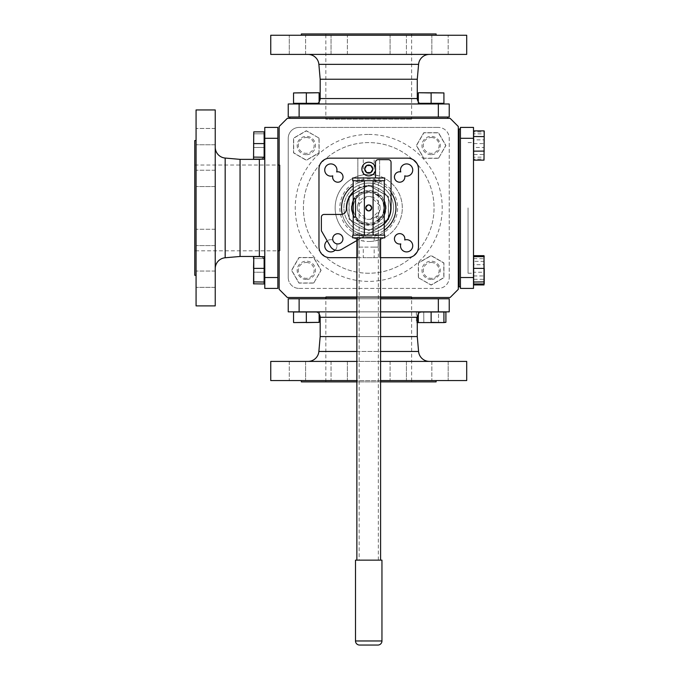 <?xml version="1.0" encoding="UTF-8"?>
<svg xmlns="http://www.w3.org/2000/svg" width="679" height="679" viewBox="0 0 679 679"><rect width="100%" height="100%" fill="white"/><g stroke="black" fill="none" stroke-linecap="round" stroke-linejoin="round"><path stroke-width="0.51" stroke-dasharray="3.4 2.55" d="M391.045 192.335A27.219 27.219 0 0 0 363.29 181.251A27.219 27.219 0 0 1 368.731 180.699A27.219 27.219 0 0 0 341.512 207.91A27.219 27.219 0 0 0 368.731 235.129A27.219 27.219 0 0 1 363.29 234.578L357.841 232.855L359.233 233.415L359.233 247.105L378.22 247.105L378.22 233.415L378.22 247.105L374.171 247.105L374.171 257.664L363.29 257.664L363.29 247.105L359.233 247.105L359.233 233.415A27.219 27.219 0 0 1 342.275 214.292M374.171 257.664L379.612 257.664L379.612 239.687L374.171 241.053L374.171 234.578A27.219 27.219 0 0 1 368.731 235.129A27.219 27.219 0 0 0 395.942 207.91A27.219 27.219 0 0 0 353.216 185.554M363.29 181.251L357.841 182.965L363.29 181.251L363.29 158.165L329.867 158.165A10.889 10.889 0 0 0 318.977 169.046L318.977 246.774A10.889 10.889 0 0 0 329.867 257.664L363.29 257.664M374.171 241.053A33.585 33.585 0 0 1 368.731 241.495A33.585 33.585 0 0 0 402.316 207.91A33.585 33.585 0 0 0 368.731 174.325A33.585 33.585 0 0 1 374.171 174.775L379.612 176.141L379.612 182.965L374.171 181.251L379.612 182.965L379.612 158.165L374.171 158.165L374.171 181.251A27.219 27.219 0 0 0 368.731 180.699A27.219 27.219 0 0 1 374.171 181.251M379.612 239.687A33.585 33.585 0 0 0 379.612 176.141L379.612 158.165L407.595 158.165A10.889 10.889 0 0 1 418.476 169.046L418.476 246.774A10.889 10.889 0 0 1 407.595 257.664L379.612 257.664L379.612 239.687M406.611 163.911A6.119 6.119 0 0 0 400.788 171.923A5.203 5.203 0 0 0 394.44 176.998A5.203 5.203 0 0 0 399.642 182.201A5.203 5.203 0 0 0 404.718 175.853A6.119 6.119 0 0 0 412.73 170.03A6.119 6.119 0 0 0 406.611 163.911M406.611 239.679A6.119 6.119 0 0 0 404.718 239.976A5.203 5.203 0 0 0 399.642 233.627A5.203 5.203 0 0 0 394.44 238.83A5.203 5.203 0 0 0 400.788 243.905A6.119 6.119 0 0 0 406.611 251.909A6.119 6.119 0 0 0 412.73 245.79A6.119 6.119 0 0 0 406.611 239.679M330.851 163.911A6.119 6.119 0 0 0 324.732 170.03A6.119 6.119 0 0 0 332.744 175.853A5.203 5.203 0 0 0 337.819 182.201A5.203 5.203 0 0 0 343.022 176.998A5.203 5.203 0 0 0 336.665 171.923A6.119 6.119 0 0 0 330.851 163.911M335.154 250.135A6.119 6.119 0 0 0 336.665 243.905A6.119 6.119 0 0 1 330.851 251.909A6.119 6.119 0 0 1 324.732 245.79A6.119 6.119 0 0 1 332.744 239.976A5.203 5.203 0 0 1 337.819 233.627A5.203 5.203 0 0 0 332.744 239.976A6.119 6.119 0 0 0 327.21 240.875M337.819 244.033A5.203 5.203 0 0 0 343.022 238.83A5.203 5.203 0 0 0 337.819 233.627A5.203 5.203 0 0 1 343.022 238.83A5.203 5.203 0 0 1 336.665 243.905A5.203 5.203 0 0 0 337.819 244.033M357.841 158.165L357.841 176.141A33.585 33.585 0 0 0 357.841 239.687L357.841 257.664L357.841 232.855L357.841 239.687L363.29 241.053A33.585 33.585 0 0 0 368.731 241.495A33.585 33.585 0 0 1 335.146 207.91A33.585 33.585 0 0 1 368.731 174.325A33.585 33.585 0 0 0 363.29 174.775L357.841 176.141L357.841 182.965L357.841 158.165M363.29 158.165L374.171 158.165M356.865 257.664L380.596 257.664M384.246 230.274A27.219 27.219 0 0 1 378.22 233.415L374.171 234.578M374.171 247.105L363.29 247.105M367.186 172.585A3.853 3.853 0 0 0 370.276 172.585M371.023 172.152A3.853 3.853 0 0 0 372.559 169.478M372.559 168.613A3.853 3.853 0 0 0 371.023 165.948M370.276 165.515A3.853 3.853 0 0 0 367.186 165.515M366.439 165.948A3.853 3.853 0 0 0 364.895 168.613M364.895 169.478A3.853 3.853 0 0 0 366.439 172.152M368.731 229.689A21.77 21.77 0 0 1 346.961 207.91A21.77 21.77 0 0 1 368.731 186.139A21.77 21.77 0 0 1 390.501 207.91A21.77 21.77 0 0 1 368.731 229.689M368.731 183.092A24.817 24.817 0 0 0 343.905 207.91A24.817 24.817 0 0 0 368.731 232.736A24.817 24.817 0 0 0 393.548 207.91A24.817 24.817 0 0 0 368.731 183.092A24.817 24.817 0 0 0 343.905 207.91A24.817 24.817 0 0 0 368.731 232.736A24.817 24.817 0 0 0 393.548 207.91A24.817 24.817 0 0 0 368.731 183.092A24.817 24.817 0 0 1 393.548 207.91A24.817 24.817 0 0 1 368.731 232.736M458.3 289.322L450.135 297.487L287.319 297.487L279.154 289.322L279.154 126.506L287.319 118.341L450.135 118.341L458.3 126.506L458.3 289.322M439.143 297.487L423.289 297.487L439.143 297.487M314.173 297.487L298.31 297.487L314.173 297.487M442.216 297.487L295.246 297.487L442.216 297.487M380.596 297.487L356.865 297.487M279.154 153.352L279.154 137.498L279.154 153.352M279.154 278.331L279.154 262.467L279.154 278.331M279.154 134.434L279.154 281.395L279.154 134.434M423.289 118.341L439.143 118.341L423.289 118.341M298.31 118.341L314.173 118.341L298.31 118.341M442.216 118.341L295.246 118.341L442.216 118.341M431.216 262.467A7.927 7.927 0 0 1 439.143 270.403A7.927 7.927 0 0 1 431.216 278.331A7.927 7.927 0 0 1 423.289 270.403A7.927 7.927 0 0 1 431.216 262.467M306.246 262.467A7.927 7.927 0 0 1 314.173 270.403A7.927 7.927 0 0 1 306.246 278.331A7.927 7.927 0 0 1 298.31 270.403A7.927 7.927 0 0 1 306.246 262.467M306.246 137.498A7.927 7.927 0 0 1 314.173 145.425A7.927 7.927 0 0 1 306.246 153.352A7.927 7.927 0 0 1 298.31 145.425A7.927 7.927 0 0 1 306.246 137.498M431.216 137.498A7.927 7.927 0 0 1 439.143 145.425A7.927 7.927 0 0 1 431.216 153.352A7.927 7.927 0 0 1 423.289 145.425A7.927 7.927 0 0 1 431.216 137.498M368.731 134.434A73.485 73.485 0 0 1 442.216 207.91A73.485 73.485 0 0 1 368.731 281.395A73.485 73.485 0 0 1 295.246 207.91A73.485 73.485 0 0 1 368.731 134.434M458.3 137.498L458.3 153.352L458.3 137.498M458.3 262.467L458.3 278.331L458.3 262.467M458.3 134.434L458.3 281.395L458.3 134.434M264.131 259.31A5.44 5.44 0 0 0 260.795 256.662M264.131 156.51A5.44 5.44 0 0 1 260.795 159.166M264.785 153.912L264.785 261.907L264.785 153.912M240.052 159.361L240.052 256.467M215.235 268.612L215.235 147.216L215.235 268.612M215.235 229.273L196.07 229.273L196.07 245.603L196.07 229.273L196.07 245.603L196.07 229.273L215.235 229.273L215.235 245.603L196.07 245.603L215.235 245.603L215.235 229.273M215.235 271.04L196.07 271.04L196.07 287.361L196.07 271.04L196.07 287.361L196.07 271.04L215.235 271.04L215.235 287.361L196.07 287.361L215.235 287.361L215.235 271.04M215.235 170.217L196.07 170.217L196.07 186.547L196.07 170.217L196.07 186.547L196.07 170.217L215.235 170.217L215.235 186.547L196.07 186.547L215.235 186.547L215.235 170.217M215.235 128.458L196.07 128.458L196.07 144.788L196.07 128.458L196.07 144.788L196.07 128.458L215.235 128.458L215.235 144.788L196.07 144.788L215.235 144.788L215.235 128.458M196.07 109.939L196.07 305.889M215.235 109.939L215.235 305.889M194.771 140.528L194.771 275.301M196.07 140.528L196.07 275.301L196.07 140.528M194.771 250.806L194.771 165.022L194.771 250.806L277.855 250.806M279.154 250.806L279.986 250.806L279.986 165.022L279.986 250.806M194.771 165.022L277.855 165.022M279.154 165.022L279.986 165.022M277.855 277.516L264.785 277.516L264.785 288.405L277.855 288.405L277.855 127.423L264.785 127.423L264.785 138.304L277.855 138.304M264.785 277.516L264.785 138.304M277.855 279.459L277.855 261.169L277.855 279.459M277.855 154.659L277.855 136.369L277.855 154.659M277.855 286.835L277.855 128.985L277.855 286.835M264.785 279.459L264.785 261.169L264.785 279.459M264.785 154.659L264.785 136.369L264.785 154.659M421.515 311.992A5.44 5.44 0 0 0 418.34 314.071M315.947 311.992A5.44 5.44 0 0 1 319.122 314.071M314.733 311.856L422.728 311.856L314.733 311.856M320.174 336.589L417.279 336.589M429.425 361.406L308.028 361.406L429.425 361.406M390.094 361.406L390.094 380.571L406.424 380.571L390.094 380.571L406.424 380.571L390.094 380.571L390.094 361.406L406.424 361.406L406.424 380.571L406.424 361.406L390.094 361.406M431.852 361.406L431.852 380.571L448.182 380.571L431.852 380.571L448.182 380.571L431.852 380.571L431.852 361.406L448.182 361.406L448.182 380.571L448.182 361.406L431.852 361.406M331.038 361.406L331.038 380.571L347.368 380.571L331.038 380.571L347.368 380.571L331.038 380.571L331.038 361.406L347.368 361.406L347.368 380.571L347.368 361.406L331.038 361.406M289.279 361.406L289.279 380.571L305.609 380.571L289.279 380.571L305.609 380.571L289.279 380.571L289.279 361.406L305.609 361.406L305.609 380.571L305.609 361.406L289.279 361.406M270.751 380.571L466.702 380.571M270.751 361.406L466.702 361.406M301.34 381.878L436.113 381.878M301.34 380.571L436.113 380.571L301.34 380.571M411.618 381.878L325.835 381.878L411.618 381.878L411.618 298.794M411.618 297.487L411.618 296.655L325.835 296.655L411.618 296.655M325.835 381.878L325.835 298.794M325.835 297.487L325.835 296.655M380.596 381.878L356.865 381.878M380.596 380.571L356.865 380.571M380.596 361.406L356.865 361.406M380.596 336.589L356.865 336.589M438.337 298.794L438.337 311.856L449.226 311.856L449.226 298.794L288.236 298.794L288.236 311.856L299.125 311.856L299.125 298.794M438.337 311.856L299.125 311.856M440.272 298.794L421.982 298.794L440.272 298.794M315.472 298.794L297.181 298.794L315.472 298.794M356.865 298.794L380.596 298.794M447.656 298.794L289.806 298.794L447.656 298.794M356.865 311.856L380.596 311.856M440.272 311.856L421.982 311.856L440.272 311.856M315.472 311.856L297.181 311.856L315.472 311.856M317.331 103.31A5.44 5.44 0 0 0 319.122 101.748M420.131 103.31A5.44 5.44 0 0 1 418.34 101.748M422.728 103.972L314.733 103.972L422.728 103.972M289.806 118.341L447.656 118.341L289.806 118.341M289.806 117.034L447.656 117.034L289.806 117.034M417.279 79.239L320.174 79.239M308.028 54.413L429.425 54.413L308.028 54.413M347.368 54.413L347.368 35.257L331.038 35.257L347.368 35.257L331.038 35.257L347.368 35.257L347.368 54.413L331.038 54.413L331.038 35.257L331.038 54.413L347.368 54.413M305.609 54.413L305.609 35.257L289.279 35.257L305.609 35.257L289.279 35.257L305.609 35.257L305.609 54.413L289.279 54.413L289.279 35.257L289.279 54.413L305.609 54.413M406.424 54.413L406.424 35.257L390.094 35.257L406.424 35.257L390.094 35.257L406.424 35.257L406.424 54.413L390.094 54.413L390.094 35.257L390.094 54.413L406.424 54.413M448.182 54.413L448.182 35.257L431.852 35.257L448.182 35.257L431.852 35.257L448.182 35.257L448.182 54.413L431.852 54.413L431.852 35.257L431.852 54.413L448.182 54.413M466.702 35.257L270.751 35.257M466.702 54.413L270.751 54.413M436.113 33.95L301.34 33.95M436.113 35.257L301.34 35.257L436.113 35.257M325.835 33.95L411.618 33.95L325.835 33.95L325.835 119.165L411.618 119.165L325.835 119.165M411.618 33.95L411.618 119.165M299.125 117.034L299.125 103.972L288.236 103.972L288.236 117.034L449.226 117.034L449.226 103.972L438.337 103.972L438.337 117.034M299.125 103.972L438.337 103.972M297.181 117.034L315.472 117.034L297.181 117.034M421.982 117.034L440.272 117.034L421.982 117.034M297.181 103.972L315.472 103.972L297.181 103.972M421.982 103.972L440.272 103.972L421.982 103.972M473.501 207.91L473.501 273.23L473.501 207.91M468.052 207.91L468.052 273.23L468.052 207.91M459.131 128.985L459.131 286.835M460.438 207.91L460.438 128.985L460.438 207.91M460.438 138.304L473.501 138.304L473.501 127.423L460.438 127.423L460.438 288.405L473.501 288.405L473.501 277.516L460.438 277.516M473.501 138.304L473.501 277.516M460.438 145.51C460.438 157.256 460.438 157.256 460.438 145.51C460.438 133.763 460.438 133.763 460.438 145.51C460.438 157.256 460.438 157.256 460.438 145.51C460.438 133.763 460.438 133.763 460.438 145.51M460.438 270.31C460.438 282.057 460.438 282.057 460.438 270.31C460.438 258.563 460.438 258.563 460.438 270.31C460.438 282.057 460.438 282.057 460.438 270.31C460.438 258.563 460.438 258.563 460.438 270.31M473.501 270.31C473.501 258.563 473.501 258.563 473.501 270.31C473.501 282.057 473.501 282.057 473.501 270.31C473.501 258.563 473.501 258.563 473.501 270.31C473.501 282.057 473.501 282.057 473.501 270.31M473.501 145.51C473.501 133.763 473.501 133.763 473.501 145.51C473.501 157.256 473.501 157.256 473.501 145.51C473.501 133.763 473.501 133.763 473.501 145.51C473.501 157.256 473.501 157.256 473.501 145.51M368.731 273.23A65.32 65.32 0 0 1 303.411 207.91A65.32 65.32 0 0 1 368.731 142.598A65.32 65.32 0 0 1 434.051 207.91A65.32 65.32 0 0 1 368.731 273.23A65.32 65.32 0 0 1 303.411 207.91A65.32 65.32 0 0 1 368.731 142.598A65.32 65.32 0 0 1 434.051 207.91A65.32 65.32 0 0 1 368.731 273.23M288.236 277.516A10.889 10.889 0 0 0 299.125 288.405A10.889 10.889 0 0 1 288.236 277.516L288.236 138.304A10.889 10.889 0 0 1 299.125 127.423A10.889 10.889 0 0 0 288.236 138.304L288.236 277.516M299.125 288.405L438.337 288.405A10.889 10.889 0 0 0 449.226 277.516A10.889 10.889 0 0 1 438.337 288.405L299.125 288.405M449.226 277.516L449.226 138.304A10.889 10.889 0 0 0 438.337 127.423A10.889 10.889 0 0 1 449.226 138.304L449.226 277.516M438.337 127.423L299.125 127.423L438.337 127.423M431.131 279.459A9.141 9.141 0 0 1 421.982 270.31A9.141 9.141 0 0 1 431.131 261.169A9.141 9.141 0 0 1 440.272 270.31A9.141 9.141 0 0 1 431.131 279.459M431.131 154.659A9.141 9.141 0 0 1 421.982 145.51A9.141 9.141 0 0 1 431.131 136.369A9.141 9.141 0 0 1 440.272 145.51A9.141 9.141 0 0 1 431.131 154.659M306.331 154.659A9.141 9.141 0 0 1 297.181 145.51A9.141 9.141 0 0 1 306.331 136.369A9.141 9.141 0 0 1 315.472 145.51A9.141 9.141 0 0 1 306.331 154.659M306.331 279.459A9.141 9.141 0 0 1 297.181 270.31A9.141 9.141 0 0 1 306.331 261.169A9.141 9.141 0 0 1 315.472 270.31A9.141 9.141 0 0 1 306.331 279.459M384.127 223.306A21.77 21.77 0 0 0 384.127 192.513A21.77 21.77 0 0 0 353.335 192.513A21.77 21.77 0 0 0 353.335 223.306A21.77 21.77 0 0 0 384.127 223.306A21.77 21.77 0 0 0 384.127 192.513A21.77 21.77 0 0 0 353.335 192.513A21.77 21.77 0 0 0 353.335 223.306A21.77 21.77 0 0 0 384.127 223.306M370.658 219.342L380.138 209.853L380.138 206.009L370.658 196.52L366.804 196.52L357.315 206.009L357.315 209.853L366.804 219.342L370.658 219.342M349.829 196.044L368.731 185.138L388.456 196.52L368.731 185.138L349.006 196.52L349.006 219.3L368.731 230.69L388.456 219.3L388.456 196.52L388.456 218.349M387.633 219.775L368.731 230.69L349.006 219.3L349.006 197.479M368.731 230.69L387.785 219.529M388.32 218.604L388.456 196.52M388.32 196.604L368.731 185.138M374.426 198.039A11.399 11.399 0 0 0 358.86 202.215A11.399 11.399 0 0 0 363.027 217.781A11.399 11.399 0 0 0 378.602 213.613A11.399 11.399 0 0 0 374.426 198.039M368.731 185.291L349.677 196.29M349.142 197.224L349.142 219.224L368.731 230.529M293.54 322.355L293.54 311.992L319.122 311.992L319.122 322.355L293.676 322.584L318.986 322.584L319.122 311.992L306.331 311.992L306.331 322.355L306.331 311.992L293.54 311.992L293.676 322.584L306.331 322.584L293.676 322.584L293.54 311.992L319.122 311.992L319.122 322.355M318.986 322.584L306.331 322.584L318.986 322.584M306.331 311.992L306.331 322.584M418.34 322.355L418.34 311.992L443.922 311.992L443.922 322.355L418.34 322.355L445.747 322.584M431.131 311.992L431.131 322.584L443.786 322.584M443.922 311.992L423.747 311.992L423.823 322.584L418.476 322.584L431.131 322.584M319.122 92.947L319.122 103.31L293.54 103.31L319.122 103.31L306.331 103.31L306.331 92.947L319.122 92.947L293.54 92.947L319.122 92.947L319.122 103.31L318.986 92.717L293.54 92.947L306.331 92.717M306.331 103.31L306.331 92.947L306.331 103.31L293.54 103.31L293.54 92.947M431.131 103.31L431.131 92.947L431.131 103.31L418.34 103.31L443.922 103.31L443.922 92.947L431.131 92.947L443.922 92.947L443.922 103.31L431.131 103.31L431.131 92.947L418.34 92.947L443.786 92.717L443.922 103.31L418.34 103.31L418.476 92.717L443.922 92.947M418.34 92.947L418.34 103.31L418.34 92.947L431.131 92.717M473.636 272.254L473.636 256.662L473.636 283.966L473.636 272.254L484 272.254L484 283.966L484 256.662L484 272.254M473.636 258.606L484.229 258.724L484.229 256.806L484.229 268.392L484.229 258.724M484.229 283.822L484.229 281.895L484.229 283.822M484.229 147.436L484 131.862L484 147.453L473.636 147.453L473.636 133.805L484.229 133.924M473.636 133.805L473.636 131.862L484.229 132.006M473.636 131.862L473.636 143.575L484.229 143.592M473.636 143.575L473.636 157.222L484.229 157.095M473.636 157.222L473.636 159.166L484.229 159.022M473.636 159.166L473.636 147.453M264.131 282.023L264.131 256.662L264.131 258.606L253.768 258.606L253.768 283.966L253.768 256.662L264.131 256.662L264.131 272.254L253.768 272.254L253.768 258.606L264.131 258.606L264.131 283.966L253.768 283.966L253.53 272.237L253.53 283.822L253.53 268.392L253.53 272.237L264.131 272.254L264.131 283.966L264.131 282.023L253.53 281.895M253.768 131.862L253.768 159.166L253.768 131.862L264.131 131.862L264.131 133.805L253.768 133.805L264.131 133.805L264.131 147.453L253.768 147.453L253.53 133.924L253.53 147.436L264.131 147.453L264.131 159.166L253.768 159.166L253.53 147.436L253.768 159.166M264.131 268.375L253.768 268.375M253.53 256.806L253.53 258.724L253.768 256.662M253.53 268.392L253.768 283.966M264.131 157.222L264.131 131.862L264.131 159.166L264.131 157.222L253.768 157.222M264.131 143.575L253.53 143.592M438.439 158.165L423.823 158.165L416.516 145.51L423.823 132.855L438.439 132.855L445.747 145.51L438.515 158.3L423.747 158.3L438.515 158.3L445.899 145.51L438.515 132.719L423.747 132.719L416.363 145.51L423.747 158.3L416.363 145.51L423.747 132.719L438.515 132.719L445.899 145.51L438.515 158.3M313.639 282.965L299.023 282.965L291.715 270.31L299.023 257.655L313.639 257.655L320.946 270.31L313.715 283.101L298.947 283.101L313.715 283.101L321.099 270.31L313.715 257.519L298.947 257.519L291.563 270.31L298.947 283.101L291.563 270.31L298.947 257.519L313.715 257.519L321.099 270.31L313.715 283.101M368.731 162.196A6.858 6.858 0 0 0 361.873 169.046A6.858 6.858 0 0 0 368.731 175.903A6.858 6.858 0 0 0 375.589 169.046A6.858 6.858 0 0 0 368.731 162.196M370.768 165.515L366.685 165.515L364.648 169.046L366.685 172.585L370.768 172.585L372.813 169.046L370.768 165.515M368.731 164.759A4.286 4.286 0 0 0 364.445 169.046A4.286 4.286 0 0 0 368.731 173.332A4.286 4.286 0 0 0 373.017 169.046A4.286 4.286 0 0 0 368.731 164.759A4.286 4.286 0 0 0 364.445 169.046A4.286 4.286 0 0 0 368.731 173.332A4.286 4.286 0 0 0 373.017 169.046A4.286 4.286 0 0 0 368.731 164.759M355.151 200.407C357.85 194.644 363.664 192.14 372.61 192.895C380.792 196.562 384.67 201.561 384.246 207.91C384.645 201.12 380.885 195.713 372.975 191.682C364.3 190.578 358.487 193.023 355.541 199.032L355.151 200.407A15.515 15.515 0 0 0 368.731 223.425A15.515 15.515 0 0 0 384.246 207.91A15.515 15.515 0 0 0 368.731 192.403A15.515 15.515 0 0 0 353.216 207.91L353.216 217.17L355.541 216.796C358.487 222.797 364.3 225.25 372.975 224.146C380.885 220.115 384.645 214.708 384.246 207.91C384.67 214.258 380.792 219.266 372.61 222.933C363.664 223.688 357.85 221.184 355.151 215.421A15.515 15.515 0 0 1 353.216 207.91L353.216 198.658L355.541 198.658L353.216 198.658M342.929 238.83A5.118 5.118 0 0 1 337.819 243.939A5.118 5.118 0 0 1 332.702 238.83A5.118 5.118 0 0 1 337.819 233.712A5.118 5.118 0 0 1 342.929 238.83M384.246 223.96A22.314 22.314 0 0 1 379.892 227.236L341.545 249.38A8.165 8.165 0 0 1 330.393 246.392L321.371 230.775L321.371 217.17A2.724 2.724 0 0 1 324.095 214.445L340.994 214.445A5.44 5.44 0 0 0 346.426 208.784A22.314 22.314 0 0 1 369.783 185.622A5.44 5.44 0 0 0 375.479 180.181L375.479 162.366A2.724 2.724 0 0 1 378.203 159.641L388.329 159.641A2.724 2.724 0 0 1 391.045 162.366L391.045 207.91A22.314 22.314 0 0 1 379.892 227.236L356.865 240.536M353.216 180.699L364.377 180.699L364.377 235.129L353.216 235.129L384.246 235.129L373.085 235.129L373.085 180.699L384.246 180.699L353.216 180.699M364.377 235.129L373.085 235.129M356.865 560.141L380.596 560.141L356.865 560.141M380.596 237.854L356.865 237.854L380.596 237.854M359.149 560.141L378.313 560.141L359.149 560.141L359.149 177.974L378.313 177.974L359.149 177.974M378.313 560.141L378.313 177.974M364.377 180.699L373.085 180.699M384.73 180.699L352.724 180.699M384.73 177.974L352.724 177.974M359.581 645.05L377.872 645.05M355.499 560.141L381.954 560.141M384.73 237.854L352.724 237.854M384.73 235.129L352.724 235.129M353.216 191.868A22.314 22.314 0 0 1 369.783 185.622A5.44 5.44 0 0 0 375.479 180.181L375.479 177.974M375.479 170.251L375.479 167.84M351.399 207.91A17.331 17.331 0 0 0 368.731 225.241A17.331 17.331 0 0 0 386.062 207.91A17.331 17.331 0 0 0 368.731 190.578A17.331 17.331 0 0 0 351.399 207.91M377.371 220.794L381.615 216.55L377.371 220.794M355.151 215.421L355.541 216.796M381.046 217.535L378.347 220.234L381.046 217.535L378.627 215.107L377.634 216.1L380.053 218.519M381.123 217.458L378.279 220.302L381.123 217.458M377.634 216.1L376.285 217.45L378.704 219.877M484.229 284.798L484.229 255.83M484.229 261.407L473.636 261.313M473.636 275.954L484 275.954M473.636 284.951L473.636 279.315L484 279.315L484 284.951M473.636 279.315L473.636 264.674L484 264.674L484.229 279.222M473.636 264.674L473.636 255.669M484 255.669L484.229 264.734M484.229 159.998L484.229 131.03M484.229 154.422L484 160.151M473.636 160.151L473.636 154.515L484 154.515L484.229 139.933M473.636 154.515L473.636 139.874L484 139.874L484 130.869M473.636 139.874L473.636 130.869M418.476 322.584L423.823 322.584L423.747 311.992L416.363 311.992L438.515 311.992L438.515 322.355L417.279 322.355M445.899 322.355L438.515 322.355L438.515 311.992L445.899 311.992M416.363 311.992L416.363 322.355L417.279 322.584L416.516 322.584M418.476 277.618L418.476 263.002L431.131 255.703L443.786 263.002L443.786 277.618L431.131 284.925L418.34 277.694L418.34 262.926L418.34 277.694L431.131 285.087L443.922 277.694L443.922 262.926L431.131 255.542L418.34 262.926L431.131 255.542L443.922 262.926L443.922 277.694L431.131 285.087L418.34 277.694M318.986 138.202L318.986 152.817L306.331 160.125L293.676 152.817L293.676 138.202L306.331 130.903L319.122 138.126L319.122 152.894L319.122 138.126L306.331 130.741L293.54 138.126L293.54 152.894L306.331 160.286L319.122 152.894L306.331 160.286L293.54 152.894L293.54 138.126L306.331 130.741L319.122 138.126M363.29 234.578L363.29 241.053M368.731 236.818A28.9 28.9 0 0 1 339.823 207.91A28.9 28.9 0 0 1 368.731 179.01A28.9 28.9 0 0 1 397.631 207.91A28.9 28.9 0 0 1 368.731 236.818M259.344 159.361L259.344 256.467M225.173 257.765L225.173 158.054M380.596 317.297L356.865 317.297M320.174 317.297L417.279 317.297M418.587 351.467L318.875 351.467M356.865 351.467L380.596 351.467M417.279 98.531L320.174 98.531M318.875 64.352L418.587 64.352M384.246 207.91A15.515 15.515 0 0 0 368.731 192.403A15.515 15.515 0 0 0 353.216 207.91M384.246 214.547A16.873 16.873 0 0 1 353.216 214.547M381.954 640.968L355.499 640.968M353.216 201.273A16.873 16.873 0 0 1 384.246 201.273M468.052 142.598L473.501 142.598M468.052 273.23L473.501 273.23"/><path stroke-width="1.02" d="M353.216 185.554A27.219 27.219 0 0 0 342.275 214.292M406.611 163.911A6.119 6.119 0 0 0 400.788 171.923A5.203 5.203 0 0 0 394.44 176.998A5.203 5.203 0 0 0 399.642 182.201A5.203 5.203 0 0 0 404.718 175.853A6.119 6.119 0 0 0 412.73 170.03A6.119 6.119 0 0 0 406.611 163.911M406.611 239.679A6.119 6.119 0 0 0 404.718 239.976A5.203 5.203 0 0 0 399.642 233.627A5.203 5.203 0 0 0 394.44 238.83A5.203 5.203 0 0 0 400.788 243.905A6.119 6.119 0 0 0 406.611 251.909A6.119 6.119 0 0 0 412.73 245.79A6.119 6.119 0 0 0 406.611 239.679M330.851 163.911A6.119 6.119 0 0 0 324.732 170.03A6.119 6.119 0 0 0 332.744 175.853A5.203 5.203 0 0 0 337.819 182.201A5.203 5.203 0 0 0 343.022 176.998A5.203 5.203 0 0 0 336.665 171.923A6.119 6.119 0 0 0 330.851 163.911M327.21 240.875A6.119 6.119 0 0 0 330.851 251.909A6.119 6.119 0 0 0 335.154 250.135M380.596 257.664L407.595 257.664A10.889 10.889 0 0 0 418.476 246.774L418.476 169.046A10.889 10.889 0 0 0 407.595 158.165L329.867 158.165A10.889 10.889 0 0 0 318.977 169.046L318.977 246.774A10.889 10.889 0 0 0 329.867 257.664L356.865 257.664M370.276 172.585A3.853 3.853 0 0 0 371.023 172.152M372.559 169.478A3.853 3.853 0 0 0 372.559 168.613M371.023 165.948A3.853 3.853 0 0 0 370.276 165.515M367.186 165.515A3.853 3.853 0 0 0 366.439 165.948M364.895 168.613A3.853 3.853 0 0 0 364.895 169.478M366.439 172.152A3.853 3.853 0 0 0 367.186 172.585M384.246 230.274A27.219 27.219 0 0 0 391.045 192.335M380.596 297.487L450.135 297.487L458.3 289.322L458.3 126.506L450.135 118.341L287.319 118.341L279.154 126.506L279.154 289.322L287.319 297.487L356.865 297.487M264.785 261.907A5.44 5.44 0 0 0 264.131 259.31M260.795 256.662A5.44 5.44 0 0 0 259.344 256.467L259.344 159.361A5.44 5.44 0 0 0 260.795 159.166M264.785 153.912A5.44 5.44 0 0 1 264.131 156.51M259.344 256.467L240.052 256.467L240.052 159.361L259.344 159.361M240.052 256.467L225.173 257.765A10.889 10.889 0 0 0 215.235 268.612M240.052 159.361L225.173 158.054L225.173 257.765M215.235 147.216A10.889 10.889 0 0 0 225.173 158.054M196.07 109.939L215.235 109.939L215.235 305.889L196.07 305.889L196.07 109.939M196.07 275.301L194.771 275.301L194.771 140.528L196.07 140.528M277.855 250.806L279.154 250.806M277.855 165.022L279.154 165.022M277.855 277.516L277.855 288.405L264.785 288.405L264.785 277.516L277.855 277.516L277.855 138.304L264.785 138.304L264.785 127.423L277.855 127.423L277.855 138.304M264.785 138.304L264.785 277.516M422.728 311.856A5.44 5.44 0 0 0 421.515 311.992M418.34 314.071A5.44 5.44 0 0 0 417.279 317.297L380.596 317.297M314.733 311.856A5.44 5.44 0 0 1 315.947 311.992M319.122 314.071A5.44 5.44 0 0 1 320.174 317.297L320.174 336.589L318.875 351.467L356.865 351.467M429.425 361.406A10.889 10.889 0 0 1 418.587 351.467L417.279 336.589L417.279 317.297M308.028 361.406A10.889 10.889 0 0 0 318.875 351.467M356.865 380.571L270.751 380.571L270.751 361.406L356.865 361.406M380.596 380.571L466.702 380.571L466.702 361.406L380.596 361.406M356.865 381.878L301.34 381.878L301.34 380.571M380.596 381.878L436.113 381.878L436.113 380.571M411.618 298.794L411.618 297.487M325.835 298.794L325.835 297.487M417.279 336.589L380.596 336.589M356.865 336.589L320.174 336.589M438.337 298.794L449.226 298.794L449.226 311.856L438.337 311.856L438.337 298.794L380.596 298.794M299.125 298.794L299.125 311.856L288.236 311.856L288.236 298.794L356.865 298.794M299.125 311.856L356.865 311.856M380.596 311.856L438.337 311.856M314.733 103.972A5.44 5.44 0 0 0 317.331 103.31M319.122 101.748A5.44 5.44 0 0 0 320.174 98.531L417.279 98.531A5.44 5.44 0 0 0 418.34 101.748M422.728 103.972A5.44 5.44 0 0 1 420.131 103.31M289.806 118.341L289.806 117.034M447.656 118.341L447.656 117.034M320.174 98.531L320.174 79.239L417.279 79.239L417.279 98.531M320.174 79.239L318.875 64.352A10.889 10.889 0 0 0 308.028 54.413M417.279 79.239L418.587 64.352L318.875 64.352M429.425 54.413A10.889 10.889 0 0 0 418.587 64.352M466.702 35.257L466.702 54.413L270.751 54.413L270.751 35.257L466.702 35.257M301.34 35.257L301.34 33.95L436.113 33.95L436.113 35.257M299.125 117.034L288.236 117.034L288.236 103.972L299.125 103.972L299.125 117.034L438.337 117.034L438.337 103.972L449.226 103.972L449.226 117.034L438.337 117.034M438.337 103.972L299.125 103.972M460.438 286.835L459.131 286.835L459.131 128.985L460.438 128.985M460.438 277.516L473.501 277.516L473.501 288.405L460.438 288.405L460.438 127.423L473.501 127.423L473.501 138.304L460.438 138.304M473.501 277.516L473.501 138.304M388.456 218.349L388.456 219.3L387.633 219.775M349.006 197.479L349.006 196.52L349.829 196.044M387.785 219.529L388.456 219.3M388.32 219.224L388.32 218.604M349.677 196.29L349.142 197.224M306.331 311.992L319.122 311.992L319.122 322.355L293.676 322.584L306.331 322.355L306.331 311.992L293.54 311.992L293.54 322.355M319.122 322.355L306.331 322.584M443.922 311.992L443.922 322.355L445.899 322.355L445.899 311.992L431.131 311.992L431.131 322.355L443.786 322.584L417.279 322.584L431.131 322.584M431.131 311.992L418.34 311.992L418.34 322.355L417.279 322.355M306.331 92.717L293.54 92.947L318.986 92.717L306.331 92.947L306.331 103.31L319.122 103.31L319.122 92.947M306.331 103.31L293.54 103.31L293.54 92.947M431.131 103.31L431.131 92.947L418.476 92.717L443.922 92.947L443.922 103.31L418.34 103.31L418.34 92.947M431.131 92.717L443.922 92.947M484.229 256.806L484 255.669L473.636 255.669L473.636 283.966L484 283.966L484 256.662L484.229 283.822M473.636 256.662L484 256.662L484 255.669M473.636 268.375L484.229 268.392L484.229 281.895L484.229 268.392M473.636 282.023L484.229 281.895M253.53 281.895L264.131 282.023L264.131 283.966L253.53 283.822L253.768 256.662L253.768 283.966M264.131 282.023L264.131 268.375L253.53 268.392L253.768 258.606M264.131 268.375L264.131 256.662L253.768 256.662M253.53 256.806L253.53 258.724M253.53 159.022L253.768 131.862L253.53 159.022M253.53 157.095L264.131 157.222L264.131 159.166L253.768 159.166M264.131 157.222L264.131 143.575L253.53 143.592M264.131 143.575L264.131 131.862L253.768 131.862M368.731 162.196A6.858 6.858 0 0 0 361.873 169.046A6.858 6.858 0 0 0 368.731 175.903A6.858 6.858 0 0 0 375.589 169.046A6.858 6.858 0 0 0 368.731 162.196M370.768 165.515L366.685 165.515L364.648 169.046L366.685 172.585L370.768 172.585L372.813 169.046L370.768 165.515M332.702 238.83A5.118 5.118 0 0 0 337.819 243.939A5.118 5.118 0 0 0 342.929 238.83A5.118 5.118 0 0 0 337.819 233.712A5.118 5.118 0 0 0 332.702 238.83M353.216 191.868A22.314 22.314 0 0 0 346.426 208.784A5.44 5.44 0 0 1 340.994 214.445L324.095 214.445A2.724 2.724 0 0 0 321.371 217.17L321.371 230.775L330.393 246.392A8.165 8.165 0 0 0 341.545 249.38L356.865 240.536M353.216 180.699L353.216 235.129M353.216 217.17L355.541 217.17L355.541 198.658L353.216 198.658M384.246 180.699L384.246 235.129M364.377 235.129L352.724 235.129L352.724 237.854L384.73 237.854L384.73 235.129L373.085 235.129L373.085 180.699L384.73 180.699L384.73 177.974L352.724 177.974L352.724 180.699L364.377 180.699L364.377 235.129L373.085 235.129M380.596 560.141L380.596 237.854M356.865 560.141L356.865 237.854M381.954 560.141L355.499 560.141L355.499 640.968A4.082 4.082 0 0 0 359.581 645.05L377.872 645.05A4.082 4.082 0 0 0 381.954 640.968L381.954 560.141M365.726 207.91A2.996 2.996 0 0 0 368.731 210.914A2.996 2.996 0 0 0 371.727 207.91C369.732 204.04 367.729 204.04 365.726 207.91C367.729 211.78 369.732 211.78 371.727 207.91A2.996 2.996 0 0 0 368.731 204.914A2.996 2.996 0 0 0 365.726 207.91M364.377 180.699L373.085 180.699M375.479 167.84L375.479 162.366A2.724 2.724 0 0 1 378.203 159.641L388.329 159.641A2.724 2.724 0 0 1 391.045 162.366L391.045 207.91A22.314 22.314 0 0 1 384.246 223.96M375.479 177.974L375.479 170.251M473.636 283.966L473.636 284.951L484 284.951M484.229 131.03L484 160.151L484.229 131.03M484 130.869L473.636 130.869L473.636 160.151L484 160.151M473.636 136.513L484.229 136.606M473.636 151.154L484.229 151.094M445.899 322.355L443.786 322.584M356.865 317.297L320.174 317.297M380.596 351.467L418.587 351.467M384.246 201.273A16.873 16.873 0 0 1 384.246 214.547M353.216 214.547A16.873 16.873 0 0 1 353.216 201.273M355.499 640.968L381.954 640.968M383.397 202.86L384.246 207.91L383.397 212.96"/></g></svg>
